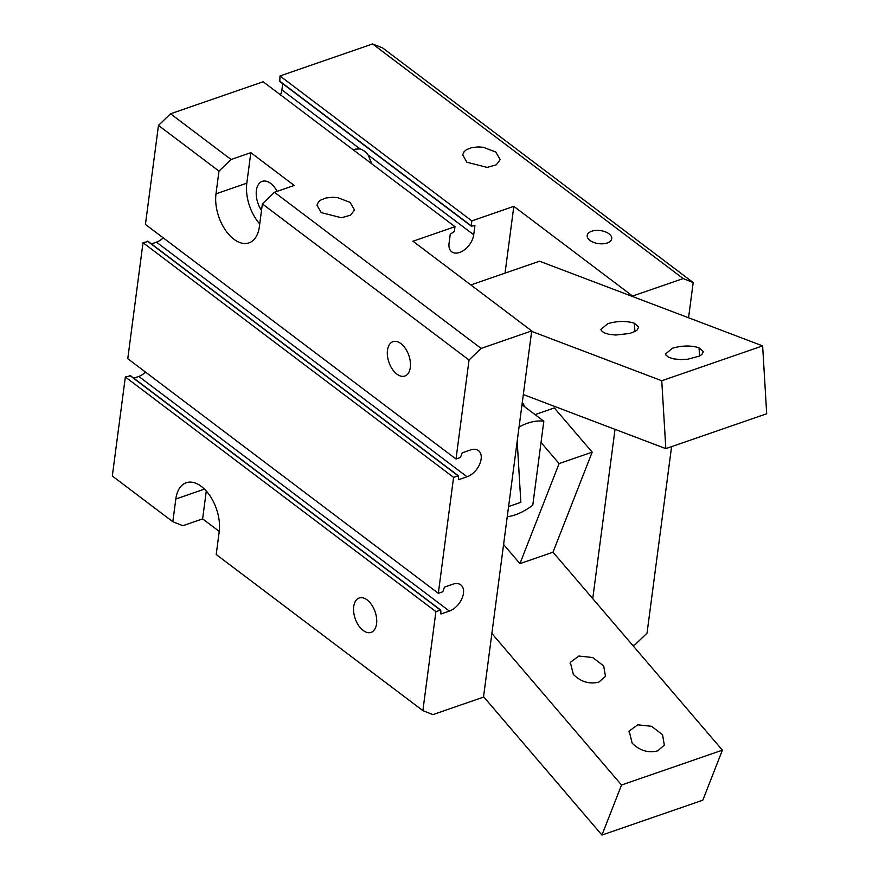 <?xml version="1.0" encoding="UTF-8"?>
<svg xmlns="http://www.w3.org/2000/svg" width="879" height="879" viewBox="0 0 879 879"><rect width="100%" height="100%" fill="white"/><g stroke="black" fill="none" stroke-linecap="round" stroke-linejoin="round"><path stroke-width="1.32" d="M483.549 696.684L601.95 835.05L702.815 800.187L722.395 750.161L553.001 552.199L519.939 563.626L503.59 544.508M601.95 835.05L621.53 785.024L491.866 633.495M621.53 785.024L722.395 750.161M598.83 682.115L605.466 676.347L603.708 665.941L592.699 657.536L578.865 656.042L570.328 662.348L573.328 674.38C580.832 681.84 589.337 684.422 598.83 682.115M657.679 750.886L664.315 745.117L662.557 734.712L651.548 726.307L637.714 724.823L629.177 731.13L632.177 743.151C639.681 750.611 648.186 753.193 657.679 750.886M535.058 414.602L554.341 407.944L592.171 452.158L553.001 552.199M541.035 442.456L559.11 463.585L592.171 452.158M559.11 463.585L519.939 563.626M470.836 284.95L539.519 261.206L762.631 345.886L661.755 380.75L665.821 448.631L523.324 394.55M531.641 331.372L661.755 380.75M607.785 323.692L600.928 329.394L601.28 330.526L603.917 332.712L608.949 334.317L615.739 335.031L629.628 333.482L634.946 331.471L637.198 329.955L638.681 327.098L634.374 323.219C626.222 320.747 617.355 320.901 607.785 323.692M672.457 348.238L665.601 353.94L665.952 355.072L668.589 357.259L673.622 358.863L680.412 359.566L687.708 359.247L699.618 356.017L701.871 354.501L703.354 351.633L699.047 347.765C690.894 345.293 682.027 345.447 672.457 348.238M762.631 345.886L766.686 413.767L665.821 448.631M517.193 441.192L520.84 502.327L508.578 506.557M279.819 81.264L279.983 75.968L372.597 43.95L382.629 47.927L693.19 282.555L688.554 317.769M671.589 446.642L647.032 633.155L634.957 644.779L632.847 645.505M125.345 377.003L112.314 476.011L172.822 521.73L175.822 499.008A34.556 20.008 70.9 0 1 186.227 482.747A34.556 20.008 70.9 0 1 210.015 495.855A34.556 20.008 70.9 0 1 219.201 531.784L216.212 554.506L422.876 710.639L435.907 611.619L125.345 377.003L130.312 375.816M353.721 606.576A18.184 10.537 70.9 0 1 359.203 598.006A18.184 10.537 70.9 0 1 371.718 604.917A18.184 10.537 70.9 0 1 376.564 623.826A18.184 10.537 70.9 0 1 371.081 632.386A18.184 10.537 70.9 0 1 358.566 625.474A18.184 10.537 70.9 0 1 353.721 606.576M143.024 242.725L127.763 358.687L438.324 593.314L453.586 477.352L143.024 242.725L147.991 241.538M158.473 125.4L145.431 224.42L456.003 459.036L469.034 360.027L262.371 203.895L259.382 226.617A34.556 20.008 70.9 0 1 248.977 242.89A34.556 20.008 70.9 0 1 225.189 229.771A34.556 20.008 70.9 0 1 215.992 193.841L218.981 171.119L158.473 125.4L170.548 113.787L263.173 81.769L454.992 226.694L412.954 241.22L531.707 330.922L483.494 697.124L432.907 714.616L422.876 710.639M387.474 350.227A18.184 10.537 70.9 0 1 392.946 341.667A18.184 10.537 70.9 0 1 405.472 348.578A18.184 10.537 70.9 0 1 410.306 367.488A18.184 10.537 70.9 0 1 404.834 376.047A18.184 10.537 70.9 0 1 392.309 369.136A18.184 10.537 70.9 0 1 387.474 350.227M456.003 459.036L460.486 457.487L462.167 452.828L470.573 449.927A15.998 9.878 -52.9 0 1 478.451 450.586A15.998 9.878 -52.9 0 1 479.648 464.255A15.998 9.878 -52.9 0 1 467.035 476.781L458.629 479.681L458.431 475.836L453.586 477.352M438.324 593.314L442.807 591.765L444.488 587.106L452.894 584.194A15.998 9.878 -52.9 0 1 460.772 584.854A15.998 9.878 -52.9 0 1 461.969 598.533A15.998 9.878 -52.9 0 1 449.356 611.059L440.95 613.96L440.753 610.103L435.907 611.619M133.751 378.168L138.794 376.432A15.998 9.878 127.1 0 0 145.573 372.147M151.43 243.901L156.473 242.154A15.998 9.878 127.1 0 0 163.252 237.879M589.93 240.396A12.361 6.582 -172.5 0 1 587.194 235.484A12.361 6.582 -172.5 0 1 595.742 230.441A12.361 6.582 -172.5 0 1 608.982 233.814A12.361 6.582 -172.5 0 1 611.718 238.714A12.361 6.582 -172.5 0 1 603.17 243.769A12.361 6.582 -172.5 0 1 589.93 240.396M206.29 491.031L202.62 518.874L182.854 525.708L172.822 521.73M218.981 171.119L231.067 159.506L250.834 152.671L294.223 185.447L274.457 192.281L262.371 203.895M274.457 192.281L481.11 348.414L469.034 360.027M250.834 152.671L246.812 183.184A34.556 20.008 -109.1 0 0 259.734 223.936M219.256 531.432L202.62 518.874M277.094 191.369A19.272 11.163 -109.1 0 0 270.633 183.403A19.272 11.163 -109.1 0 0 262.217 181.36A19.272 11.163 -109.1 0 0 261.513 210.444M280.489 94.855A15.998 9.878 127.1 0 0 281.895 89.867L282.708 83.681M353.512 150.023L355.479 149.122L360.082 148.936A19.272 11.163 70.9 0 1 364.225 151.056A19.272 11.163 70.9 0 1 368.114 155.001L371.872 163.901M481.11 348.414L531.707 330.922M693.19 282.555L683.159 278.577L372.597 43.95M170.548 113.787L231.067 159.506M279.983 75.968L471.803 220.882L513.83 206.356L632.572 296.058L683.159 278.577M615.025 429.359L592.743 598.632M466.87 162.23L487.153 167.395L496.239 164.834L500.195 159.626L495.789 152.001L483.351 147.298L478.308 146.914L471.737 147.606L466.408 149.705L464.156 151.595L462.684 154.792L466.87 162.23M321.165 212.597L341.459 217.75L350.545 215.19L354.49 209.982L350.095 202.368L337.657 197.654L332.603 197.27L326.032 197.973L320.714 200.06L318.451 201.95L316.978 205.159L321.165 212.597M471.803 220.882L471.276 226.145L474.924 225.628L473.715 234.781A15.998 9.878 -52.9 0 1 464.716 249.625A15.998 9.878 -52.9 0 1 451.74 251.812A15.998 9.878 -52.9 0 1 449.059 243.307L450.257 234.144L454.344 231.573L454.992 226.694M505.04 273.127L513.83 206.356M522.291 402.428A54.553 33.666 -52.9 0 1 524.807 406.845M519.049 427.018A54.553 33.666 -52.9 0 1 543.826 421.228L532.784 505.128A54.553 33.666 -52.9 0 1 507.238 516.742M521.983 404.725L543.826 421.228M634.374 323.219L634.869 331.515M699.047 347.765L699.541 356.061M138.794 376.432L449.356 611.059M129.828 375.454L440.39 610.07M156.473 242.154L467.035 476.781M147.507 241.176L458.069 475.803M175.822 499.008L204.455 489.109M215.992 193.841L246.812 183.184M281.895 89.867L360.082 148.936M368.114 155.001L473.715 234.781M279.335 80.846L471.155 225.76M570.053 663.107L570.35 662.359M628.903 731.877L629.199 731.141M130.191 375.476L440.753 610.103M147.87 241.209L458.431 475.836M279.456 81.231L471.276 226.145"/></g></svg>
